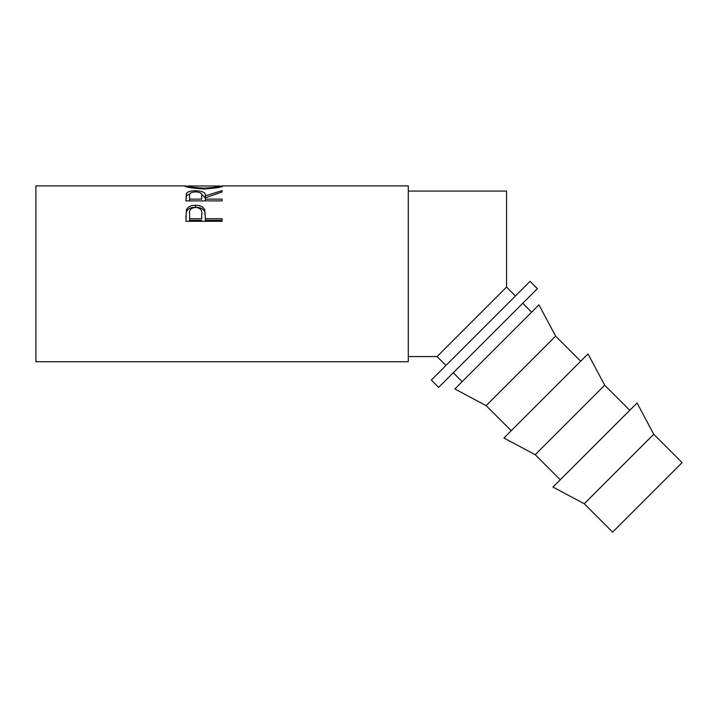 <?xml version="1.0" encoding="UTF-8"?>
<svg xmlns="http://www.w3.org/2000/svg" width="718" height="718" viewBox="0 0 718 718"><rect width="100%" height="100%" fill="white"/><g stroke="black" fill="none" stroke-linecap="round" stroke-linejoin="round"><path stroke-width="1.08" d="M515.434 295.96L506.558 287.083L506.558 191.06L408.291 191.06M445.95 365.444L437.065 356.568L506.558 287.083M185.89 221.288L186.429 209.844C187.829 206.838 190.88 205.321 195.601 205.294C200.457 205.321 203.517 206.901 204.792 210.042L205.384 218.721L222.095 218.721L222.095 221.288L185.89 221.288M185.89 200.887L186.384 193.42C187.676 191.643 190.746 190.755 195.574 190.746C202.584 190.934 205.851 192.621 205.384 195.826L222.095 190.602L222.095 191.984L205.384 197.764L205.384 199.119L222.095 199.119L222.095 200.887L185.89 200.887L186.384 195.79L189.938 193.761M219.304 186.177L223.02 185.989C222.033 187.245 215.741 188.233 204.154 188.969C192.523 188.278 186.124 187.29 184.957 186.007L188.672 186.177M185.423 185.89L35.9 185.89L35.9 361.737L408.291 361.737L408.291 185.89L222.589 185.89M537.378 288.645L438.635 387.388L431.321 380.073L530.063 281.33L537.378 288.645M653.748 434.273L682.1 462.625L612.616 532.11L584.264 503.758L653.748 434.273L637.081 402.977L552.959 487.091L584.264 503.758M629.767 410.292L604.682 385.207L588.015 353.911L503.901 438.025L535.197 454.7L604.682 385.207M560.273 479.777L535.197 454.7M580.7 361.226L555.624 336.141L538.949 304.845L454.835 388.959L486.131 405.634L555.624 336.141M511.216 430.71L486.131 405.634M531.634 312.159L522.749 303.274M462.15 381.644L453.264 372.759M204.136 188.17C213.506 187.658 218.559 186.931 219.304 185.998L188.672 185.998C189.516 186.94 194.668 187.667 204.136 188.17L204.136 188.969M201.722 198.123L201.722 195.834C202.377 193.51 200.322 192.182 195.565 191.868C190.916 192.182 188.933 193.474 189.606 195.763L189.606 199.119L201.668 199.119L201.722 195.843L201.668 199.119M201.749 215.669L201.749 213.91C202.386 210.177 200.34 207.987 195.61 207.376C190.979 207.96 188.978 210.078 189.606 213.722L189.606 218.721L201.668 218.721L201.749 213.928L201.668 218.721M219.304 187.29L219.304 185.998M188.672 187.299L188.672 185.998M189.606 199.119L189.606 200.887M189.606 218.721L189.606 220.345L201.668 220.345M201.336 193.779L205.384 198.123L205.384 195.826M222.095 221.288L222.095 220.345L205.384 220.345L205.384 218.721M185.89 217.482L186.429 211.729C187.829 208.803 190.88 207.331 195.601 207.305C200.457 207.331 203.517 208.875 204.792 211.918L205.384 218.407M205.384 199.119L205.384 200.887M195.574 190.746L195.574 191.868M186.384 193.42L186.384 195.79M204.792 210.042L204.792 211.918M195.601 205.294L195.601 207.305M186.429 209.844L186.429 211.729M437.065 356.568L408.291 356.568"/></g></svg>

